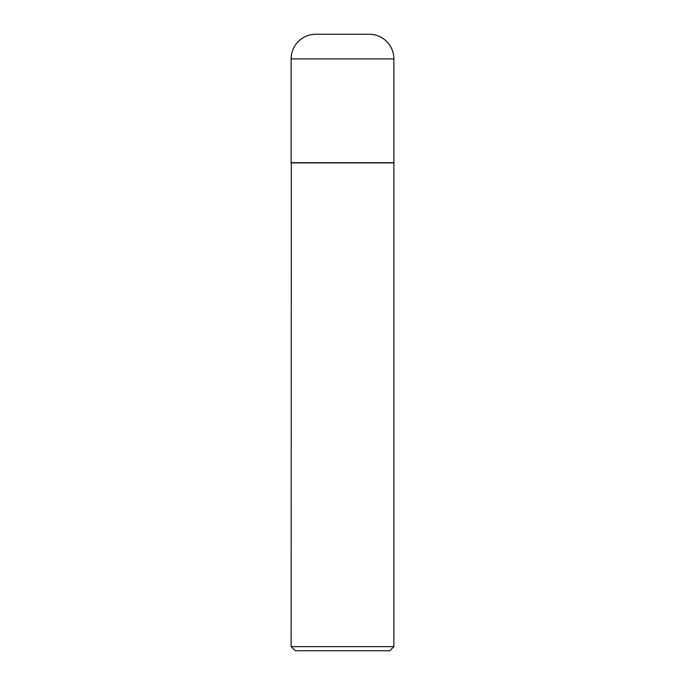 <?xml version="1.0" encoding="UTF-8"?>
<svg xmlns="http://www.w3.org/2000/svg" width="685" height="685" viewBox="0 0 685 685"><rect width="100%" height="100%" fill="white"/><g stroke="black" fill="none" stroke-linecap="round" stroke-linejoin="round"><path stroke-width="1.03" d="M393.875 58.91A24.66 24.66 0 0 0 369.001 34.25L315.999 34.25A24.66 24.66 0 0 0 291.125 58.91L291.125 162.688L393.875 162.688L393.875 58.91L291.125 58.91M291.33 162.688L291.125 646.64L393.875 646.64L393.875 162.893L291.125 162.893M393.875 646.64L389.765 650.75L295.235 650.75L291.125 646.64M369.215 34.25L315.785 34.25"/></g></svg>
